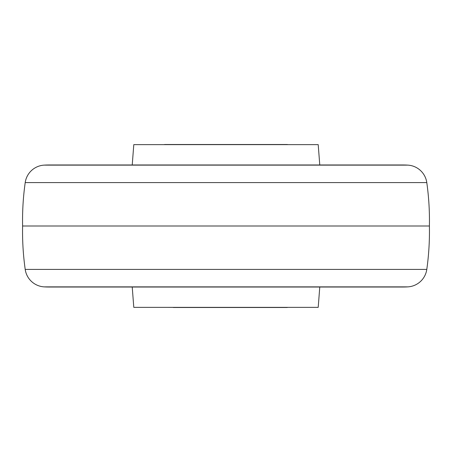 <?xml version="1.0" encoding="UTF-8"?>
<svg xmlns="http://www.w3.org/2000/svg" width="452" height="452" viewBox="0 0 452 452"><rect width="100%" height="100%" fill="white"/><g stroke="black" fill="none" stroke-linecap="round" stroke-linejoin="round"><path stroke-width="0.68" d="M426.79 182.585A20.34 20.34 0 0 0 407.879 165.127A81.36 81.36 0 0 0 402.958 164.98L49.042 164.98A81.36 81.36 0 0 0 44.121 165.127A20.34 20.34 0 0 0 25.21 182.585A271.2 271.2 0 0 0 22.6 226L429.4 226A271.2 271.2 0 0 0 426.79 182.585L25.21 182.585M25.21 269.415L426.79 269.415A20.34 20.34 0 0 1 407.879 286.873A81.36 81.36 0 0 1 402.958 287.02L49.042 287.02A81.36 81.36 0 0 1 44.121 286.873A20.34 20.34 0 0 1 25.21 269.415A271.2 271.2 0 0 1 22.6 226M426.79 269.415A271.2 271.2 0 0 0 429.4 226M132.227 287.02L133.792 307.36L318.208 307.36L319.773 287.02M319.773 164.98L318.208 144.64L133.792 144.64L132.227 164.98M287.867 144.64A2.712 2.712 0 0 0 287.02 144.504L164.98 144.504A2.712 2.712 0 0 0 164.132 144.64M286.963 307.496L164.132 307.36M278.748 307.496L173.302 307.496M407.879 165.127L44.121 165.127M44.121 286.873L407.879 286.873M287.867 307.36L287.02 307.496"/></g></svg>

